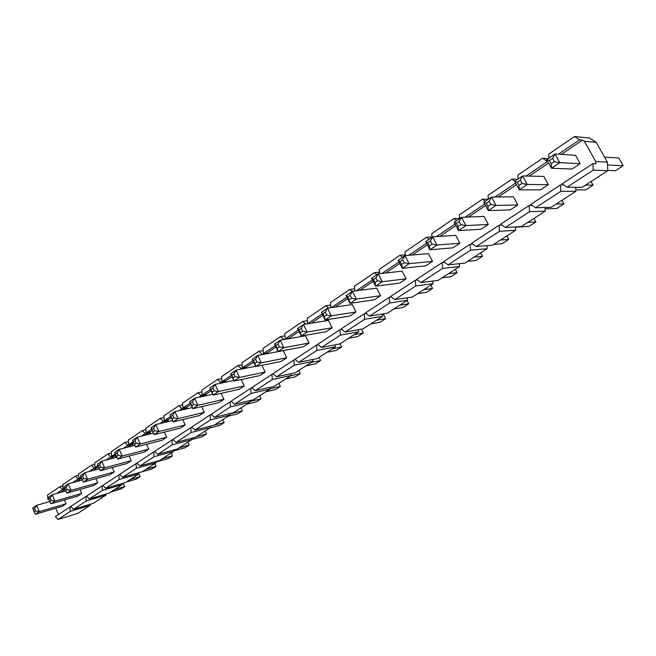 <?xml version="1.0" encoding="UTF-8"?>
<svg xmlns="http://www.w3.org/2000/svg" width="656" height="656" viewBox="0 0 656 656"><rect width="100%" height="100%" fill="white"/><g stroke="black" fill="none" stroke-linecap="round" stroke-linejoin="round"><path stroke-width="0.98" d="M558.33 154.193L579.576 139.826L574.484 136.571L589.441 138.014L596.197 142.303L607.358 162.139L607.792 170.683L582.085 187.304L567.063 187.214L593.237 170.134L592.901 163.639L562.053 183.893L567.063 187.214M575.689 187.272L575.902 191.306L560.773 191.322L560.421 184.959L530.753 204.442L535.591 207.755L560.773 191.322M535.591 207.755L551.155 207.304L575.902 191.306M544.997 207.485L545.202 211.158L529.54 211.699L529.187 205.476L500.626 224.221L505.309 227.517L529.54 211.699M505.309 227.517L521.356 226.574L545.202 211.158M515.419 226.919L515.616 230.281L499.478 231.314L499.118 225.213L471.615 243.269L476.141 246.549L499.478 231.314M476.141 246.549L492.631 245.147L515.616 230.281M486.908 245.631L487.096 248.722L470.532 250.215L470.155 244.229L443.645 261.637L448.032 264.893L470.532 250.215M448.032 264.893L464.924 263.064L487.096 248.722M459.405 263.655L459.585 266.516L442.62 268.419L442.242 262.556L416.675 279.341L420.922 282.58L442.62 268.419M420.922 282.58L438.175 280.358L459.585 266.516M432.845 281.039L433.017 283.687L415.699 285.983L415.322 280.235L390.64 296.438L394.764 299.653L415.699 285.983M394.764 299.653L412.345 297.061L433.017 283.687M407.196 297.816L407.36 300.276L389.721 302.941L389.336 297.291L365.507 312.945L369.508 316.135L389.721 302.941M369.508 316.135L387.376 313.199L407.36 300.276M382.399 314.019L382.563 316.315L364.638 319.308L364.244 313.773L341.218 328.886L345.097 332.059L364.638 319.308M345.097 332.059L363.235 328.812L382.563 316.315M358.422 329.673L358.578 331.821L340.39 335.134L339.997 329.689L317.734 344.31L321.506 347.459L340.39 335.134M321.506 347.459L339.882 343.908L358.578 331.821M335.224 344.81L335.372 346.827L316.946 350.427L316.553 345.081L295.011 359.226L298.677 362.35L316.946 350.427M298.677 362.35L317.266 358.529L335.372 346.827M312.764 359.455L312.904 361.349L294.273 365.228L293.872 359.972L273.027 373.666L276.586 376.765L294.273 365.228M276.586 376.765L295.372 372.69L312.904 361.349M291.002 373.641L291.141 375.429L272.322 379.545L271.92 374.387L251.732 387.647L255.2 390.722L272.322 379.545M255.2 390.722L274.151 386.409L291.141 375.429M269.919 387.376L270.051 389.065L251.068 393.42L250.658 388.344L231.101 401.185L234.471 404.252L251.068 393.42M234.471 404.252L253.577 399.709L270.051 389.065M249.469 400.685L249.6 402.284L230.469 406.859L230.059 401.874L211.101 414.321L214.381 417.355L230.469 406.859M214.381 417.355L233.618 412.616L249.6 402.284M229.641 413.6L229.764 415.109L210.502 419.889L210.092 414.977L191.7 427.056L194.906 430.065L210.502 419.889M194.906 430.065L214.258 425.137L229.764 415.109M210.387 426.121L210.51 427.556L191.134 432.525L190.724 427.696L172.881 439.413L176.005 442.406L191.134 432.525M176.005 442.406L195.455 437.29L210.51 427.556M191.7 438.274L191.823 439.643L172.348 444.784L171.938 440.037L154.611 451.41L157.653 454.378L172.348 444.784M157.653 454.378L177.194 449.098L191.823 439.643M173.553 450.082L173.668 451.385L154.111 456.691L153.693 452.009L136.874 463.054L139.843 465.998L154.111 456.691M139.843 465.998L159.457 460.569L173.668 451.385M155.915 461.553L156.021 462.792L136.391 468.253L135.981 463.644L119.638 474.37L122.533 477.297L136.391 468.253M122.533 477.297L142.213 471.721L156.021 462.792M138.769 472.697L138.875 473.878L119.179 479.479L118.769 474.944L102.885 485.374L105.706 488.269L119.179 479.479M105.706 488.269L125.435 482.562L138.875 473.878M122.09 483.529L122.188 484.661L102.451 490.393L102.041 485.924L86.592 496.067L89.355 498.945L102.451 490.393M89.355 498.945L109.126 493.115L122.188 484.661M105.862 494.075L105.969 495.157L86.19 501.012L85.772 496.608L70.75 506.473L73.447 509.327L86.19 501.012M73.447 509.327L93.25 503.373L105.969 495.157M90.077 504.333L90.175 505.366L70.364 511.336L69.946 506.998L55.334 516.592L57.966 519.429L70.364 511.336M57.966 519.429L77.793 513.369L90.175 505.366M79.958 489.417L81.713 493.443L77.736 496.075L51.004 503.8L49.725 501.455L51.217 500.446L50.192 498.052L48.7 499.052L49.725 501.455M112.315 467.49L114.267 471.902L110.069 474.682L83.41 482.078L82.172 479.61L83.747 478.544L82.681 476.084L81.098 477.15L82.172 479.61M146.518 444.251L148.707 449.114L144.263 452.058L117.736 459.061L116.538 456.469L118.211 455.338L117.096 452.82L115.423 453.952L116.538 456.469M182.737 419.578L185.213 424.965L180.49 428.089L154.152 434.649L151.044 427.778L155.775 424.571L172.61 420.545M221.138 393.313L223.95 399.332L218.94 402.653L192.864 408.688L189.609 401.636L194.643 398.225L212.749 394.223M261.916 365.302L265.155 372.075L259.817 375.601L234.102 381.046L230.682 373.797L236.045 370.164L255.602 366.253M309.058 343.031L303.367 346.794L278.103 351.542L274.511 344.097L280.243 340.21L305.516 335.782L309.058 343.031L283.859 347.68L278.103 351.542L277.193 348.295L279.349 346.844L277.996 344.039L275.84 345.499L277.193 348.295M355.929 312.01L349.853 316.036L325.171 319.98L321.391 312.322L327.533 308.164L352.206 304.564L355.929 312.01L331.337 315.848L325.171 319.98L324.359 316.536L326.672 314.978L325.245 312.092L322.941 313.658L324.359 316.536M406.097 278.825L399.586 283.138L375.634 286.147L371.64 278.267L378.233 273.798L402.169 271.166L406.097 278.825L382.251 281.711L375.634 286.147L374.945 282.482L377.421 280.809L375.913 277.841L373.444 279.513L374.945 282.482M459.905 243.228L452.911 247.853L429.869 249.788L425.646 241.662L432.739 236.857L455.756 235.34L459.905 243.228L436.994 245.016L429.869 249.788L429.319 245.869L431.984 244.073L430.393 241.014L427.728 242.81L429.319 245.869M517.773 204.943L510.237 209.92L488.318 210.601L483.841 202.22L491.492 197.038L513.377 196.816L517.773 204.943L496.002 205.443L488.318 210.601L487.933 206.402L490.811 204.467L489.122 201.31L486.244 203.253L487.933 206.402M579.576 139.826L582.569 140.097L584.357 141.237L595.714 161.515L595.837 163.787L592.901 163.639M582.569 140.097L561.397 154.39M548.613 163.016L529.228 176.095M516.485 184.697L498.306 196.964M485.612 205.533L468.548 217.046M455.904 225.582L439.897 236.381M427.318 244.877L412.288 255.02M399.775 263.466L385.671 272.978M373.223 281.383L359.988 290.313M347.606 298.669L335.191 307.049M322.883 315.347L311.362 323.129L307.639 323.728L307.238 318.381L325.835 305.737L330.649 305.048M299.013 331.469L288.935 338.266L285.171 338.922L284.761 333.674L302.752 321.432L307.41 320.702M288.968 338.685L288.935 338.266M275.938 347.04L267.222 352.92L263.417 353.633L263.015 348.467L280.424 336.626L284.934 335.856M267.279 353.65L267.222 352.92M261.892 354.658L266.328 353.83M266.131 353.658L265.696 353.945M253.626 362.096L246.189 367.114L242.351 367.877L241.941 362.801L258.808 351.329L263.171 350.525M246.262 368.123L246.189 367.114M240.194 369.336L241.293 368.59L245.123 367.827L245.606 368.254M245.123 367.827L244.032 368.574M232.035 376.667L225.803 380.874L221.941 381.677L221.531 376.692L237.874 365.572L242.105 364.744M225.902 382.128L225.803 380.874M219.186 383.539L220.916 382.374L224.77 381.562L225.492 382.21M224.77 381.562L223.048 382.727M211.134 390.771L206.033 394.215L202.155 395.06L201.736 390.156L217.587 379.373L221.679 378.528M206.156 395.683L206.033 394.215M198.842 397.298L201.154 395.74L205.041 394.887L205.959 395.724M205.041 394.887L202.729 396.445M190.896 404.424L186.862 407.155L182.958 408.04L182.54 403.219L197.915 392.755L201.884 391.903M179.129 410.631L181.991 408.696L185.894 407.802L186.985 408.819L186.862 407.155M185.894 407.802L183.032 409.729M171.29 417.659L168.248 419.709L164.328 420.644L163.918 415.888L178.834 405.744L182.688 404.875M160.015 423.563L163.393 421.275L167.313 420.34L168.395 421.373L168.248 419.709M167.313 420.34L163.934 422.62M152.274 430.492L150.183 431.902L146.247 432.87L145.829 428.188L160.31 418.339L164.049 417.462M141.475 436.101L145.337 433.485L149.273 432.517L150.331 433.542L150.183 431.902M149.273 432.517L145.411 435.125M133.832 442.939L128.683 444.743L128.273 440.143L142.336 430.574L145.968 429.688M123.484 448.261L127.797 445.342L131.749 444.342L132.774 445.358L132.635 443.751M131.749 444.342L127.436 447.261M115.907 455.034L111.618 456.289L111.2 451.746L124.87 442.447L128.396 441.57M106.018 460.077L110.757 456.863L114.718 455.838L115.727 456.847L115.579 455.256M114.718 455.838L109.978 459.036M89.052 471.549L94.193 468.064L98.162 467.006L98.908 467.769M98.162 467.006L93.021 470.483M81.565 478.216L76.539 481.602M65.124 489.31L60.516 492.418M58.482 514.525L55.727 508.252M563.463 184.828L560.421 184.959M580.175 163.656L575.509 155.275L555.009 153.988L559.814 162.663L580.175 163.656L572.04 169.035L551.491 168.248L546.727 159.597L555.009 153.988L552.614 158.383L549.498 160.49L551.294 163.738L554.418 161.638L552.614 158.383M548.375 184.697L540.552 189.871L519.281 189.846L514.657 181.335L522.619 175.939L543.84 176.448L548.375 184.697L527.276 184.484L519.281 189.846L518.986 185.5L521.979 183.475L520.233 180.269L517.24 182.294L518.986 185.5M488.302 224.434L481.045 229.239L458.536 230.568L454.19 222.318L461.553 217.325L484.03 216.431L488.302 224.434L465.932 225.607L458.536 230.568L458.06 226.517L460.84 224.647L459.192 221.539L456.428 223.409L458.06 226.517M432.517 261.342L425.777 265.803L402.251 268.304L398.151 260.301L404.982 255.668L428.483 253.569L432.517 261.342L409.114 263.704L402.251 268.304L401.628 264.516L404.203 262.777L402.653 259.768L400.086 261.498L401.628 264.516M380.578 295.708L374.289 299.866L349.96 303.367L346.073 295.594L352.428 291.289L376.757 288.156L380.578 295.708L356.339 299.087L349.96 303.367L349.205 299.808L351.6 298.201L350.132 295.274L347.746 296.889L349.205 299.808M332.108 327.779L326.229 331.665L301.235 336.028L297.553 328.476L303.482 324.458L328.476 320.431L332.108 327.779L307.188 332.043L301.235 336.028L300.374 332.69L302.605 331.19L301.219 328.344L298.988 329.845L300.374 332.69M286.754 357.782L281.244 361.431L255.742 366.532L252.24 359.193L257.783 355.437L283.294 350.64L286.754 357.782L261.301 362.801L255.742 366.532L254.782 363.383L256.865 361.981L255.545 359.217L253.462 360.628L254.782 363.383M241.211 379.537L244.229 385.917L239.063 389.336L213.151 395.084L209.822 387.942L215.012 384.424L233.823 380.455M201.654 406.654L204.287 412.345L199.424 415.56L173.209 421.865L170.027 414.912L174.906 411.607L192.356 407.589M164.369 432.099L166.69 437.216L162.114 440.25L135.669 447.039L132.627 440.258L137.219 437.15L153.463 433.132M129.175 456.043L131.241 460.668L126.92 463.53L100.319 470.737L99.105 468.204L100.729 467.113L99.63 464.62L98.006 465.719L99.105 468.204M95.915 478.609L97.76 482.824L93.677 485.53L66.978 493.091L65.715 490.688L67.256 489.655L66.207 487.228L64.673 488.261L65.715 490.688M64.427 499.921L66.092 503.775L62.222 506.342L35.473 514.214L34.178 511.918L35.629 510.942L34.62 508.572L33.177 509.556L34.178 511.918M56.539 493.533L62.418 489.556L59.753 486.752L47.527 495.067L47.945 499.347L48.651 498.872M72.562 482.693L78.089 478.962L75.366 476.133L62.796 484.686L63.214 489.023L64.616 488.072M94.193 468.064L91.405 465.219L78.49 474.009L78.9 478.413L81.041 476.969M110.757 456.863L107.904 453.993L94.62 463.038L95.03 467.498L97.941 465.539M115.349 453.763L111.618 456.289M127.797 445.342L124.87 442.447M133.258 441.652L128.683 444.743M145.337 433.485L142.336 430.574M151.684 429.188L146.247 432.87M163.393 421.275L160.31 418.339M170.683 416.347L164.328 420.644M181.991 408.696L178.834 405.744M190.281 403.087L182.958 408.04M201.154 395.74L197.915 392.755M210.502 389.41L202.155 395.06M220.916 382.374L217.587 379.373M231.388 375.289L221.941 381.677M241.293 368.59L237.874 365.572M252.962 360.702L242.351 367.877M262.326 354.371L258.808 351.329M275.258 345.63L263.417 353.633M283.9 339.57L280.424 336.626M298.308 330.034L285.171 338.922M305.934 324.064L302.752 321.432M322.17 313.896L307.639 323.728M328.631 308L325.835 305.737M352.165 291.461L349.697 289.501L330.468 302.58L330.837 307.68M346.876 297.193L331.51 307.582M376.938 274.675L374.379 272.707L354.486 286.237L354.822 290.977M372.46 279.891L356.356 290.78M402.571 257.3L399.947 255.315L379.34 269.329L379.644 273.642M398.996 261.949L382.095 273.372M429.139 239.301L426.425 237.3L405.08 251.822L405.334 255.635M426.515 243.335L408.778 255.332M456.666 220.637L453.87 218.628L431.746 233.675L431.984 237.365M455.084 224.016L436.461 236.611M485.227 201.277L482.34 199.26L459.389 214.873L459.626 218.637M484.759 203.95L465.186 217.185M514.878 181.187L511.885 179.162L488.064 195.365L488.302 199.203M515.608 183.081L495.034 196.997M526.055 176.021L547.506 161.515L542.578 158.276L517.838 175.111L518.06 179.022M574.484 136.571L548.76 154.07L548.982 158.071M584.357 141.237L596.197 142.303M595.714 161.515L607.358 162.139M593.237 170.134L607.792 170.683M532.155 205.402L529.187 205.476M501.832 225.065L499.118 225.213M472.656 244.024L470.155 244.229M444.563 262.318L442.242 262.556M417.487 279.964L415.322 280.235M391.37 297.004L389.336 297.291M366.163 313.461L364.244 313.773M341.809 329.369L339.997 329.689M318.267 344.761L316.553 345.081M295.503 359.644L293.872 359.972M273.478 374.059L271.92 374.387M252.15 388.016L250.658 388.344M231.486 401.538L230.059 401.874M211.453 414.649L210.092 414.977M192.036 427.368L190.724 427.696M173.192 439.709L171.938 440.037M154.906 451.689L153.693 452.009M137.145 463.325L135.981 463.644M119.892 474.632L118.769 474.944M103.123 485.62L102.041 485.924M86.822 496.305L85.772 496.608M70.963 506.694L69.946 506.998M542.578 158.276L548.219 158.588M511.885 179.162L517.707 179.268M482.34 199.26L488.294 199.178M453.87 218.628L459.61 218.391M426.425 237.3L431.96 236.939M399.947 255.315L405.285 254.84M374.379 272.707L379.537 272.15M349.697 289.501L354.675 288.87M107.904 453.993L111.331 453.116M91.405 465.219L94.735 464.341M98.4 466.605L95.03 467.498M78.089 478.962L81.483 478.035M75.366 476.133L78.605 475.256M81.36 477.74L78.9 478.413M62.418 489.556L64.928 488.859M59.753 486.752L62.91 485.883M64.805 488.581L63.214 489.023M48.733 499.126L47.945 499.347M607.505 164.984L623.2 165.747L618.829 158.014L604.529 157.112M623.2 165.747L615.5 170.699L607.776 170.404M554.418 161.638L559.814 162.663L551.491 168.248L551.294 163.738M546.727 159.597L549.498 160.49M585.546 185.066L593.057 185.14L591.04 181.515M520.233 180.269L522.619 175.939L527.276 184.484L521.979 183.475M593.057 185.14L585.636 189.92L575.829 189.912M514.657 181.335L517.24 182.294M556.198 204.049L563.971 203.868L562.003 200.285M489.122 201.31L491.492 197.038L496.002 205.443L490.811 204.467M563.971 203.868L556.805 208.477L545.07 208.846M483.841 202.22L486.244 203.253M527.867 222.368L535.878 221.941L533.968 218.415M459.192 221.539L461.553 217.325L465.932 225.607L460.84 224.647M535.878 221.941L528.957 226.402L515.436 227.206M454.19 222.318L456.428 223.409M500.503 240.055L508.736 239.415L506.875 235.939M430.393 241.014L432.739 236.857L436.994 245.016L431.984 244.073M508.736 239.415L502.045 243.72L493.755 244.417M425.646 241.662L427.728 242.81M474.058 257.152L482.496 256.307L480.676 252.872M402.653 259.768L404.982 255.668L409.114 263.704L404.203 262.777M482.496 256.307L476.018 260.473L467.531 261.375M398.151 260.301L400.086 261.498M448.483 273.691L457.109 272.642L455.338 269.263M375.913 277.841L378.233 273.798L382.251 281.711L377.421 280.809M457.109 272.642L450.836 276.676L442.177 277.767M371.64 278.267L373.444 279.513M423.743 289.69L432.534 288.46L430.803 285.122M350.132 295.274L352.428 291.289L356.339 299.087L351.6 298.201M432.534 288.46L426.466 292.371L417.634 293.634M346.073 295.594L347.746 296.889M399.791 305.171L408.737 303.777L407.048 300.481M325.245 312.092L327.533 308.164L331.337 315.848L326.672 314.978M408.737 303.777L402.858 307.566L393.879 309.001M321.391 312.322L322.941 313.658M376.593 320.169L385.679 318.619L383.276 313.871M301.219 328.344L303.482 324.458L307.188 332.043L302.605 331.19M385.679 318.619L379.98 322.285L370.861 323.875M297.553 328.476L298.988 329.845M354.117 334.708L363.326 333.002L361.39 329.14M277.996 344.039L280.243 340.21L283.859 347.68L279.349 346.844M363.326 333.002L357.799 336.561L348.557 338.299M274.511 344.097L275.84 345.499M332.321 348.795L341.645 346.958L340.079 343.785M255.545 359.217L257.783 355.437L261.301 362.801L256.865 361.981M341.645 346.958L336.282 350.411L326.934 352.28M252.24 359.193L253.462 360.628M231.814 375.265L233.101 377.987L235.119 376.626L233.831 373.895L231.814 375.265L230.682 373.797M233.831 373.895L236.045 370.164L239.489 377.43L265.155 372.075M311.182 362.465L320.612 360.497L319.078 357.364M320.612 360.497L315.413 363.842L305.958 365.843M235.119 376.626L239.489 377.43L234.102 381.046L233.101 377.987M210.863 389.426L212.118 392.116L214.069 390.796L212.815 388.106L210.863 389.426L209.822 387.942M212.815 388.106L215.012 384.424L218.366 391.591L244.229 385.917M290.674 375.724L300.194 373.641L298.693 370.542M300.194 373.641L295.143 376.888L285.598 379.004M214.069 390.796L218.366 391.591L213.151 395.084L212.118 392.116M190.568 403.145L191.79 405.802L193.684 404.522L192.454 401.866L190.568 403.145L189.609 401.636M192.454 401.866L194.643 398.225L197.915 405.301L223.95 399.332M270.026 388.77L280.358 386.4L278.898 383.342M280.358 386.4L275.454 389.557L265.836 391.788M193.684 404.522L197.915 405.301L192.864 408.688L191.79 405.802M170.904 416.437L172.102 419.053L173.938 417.823L172.741 415.199L170.904 416.437L170.027 414.912M172.741 415.199L174.906 411.607L178.104 418.585L204.287 412.345M249.542 401.554L261.096 398.799L259.661 395.781M261.096 398.799L256.324 401.874L246.631 404.203M173.938 417.823L178.104 418.585L173.209 421.865L172.102 419.053M151.848 429.327L153.012 431.91L154.791 430.713L153.619 428.122L151.848 429.327L151.044 427.778M153.619 428.122L155.775 424.571L158.9 431.459L185.213 424.965M229.674 413.985L242.367 410.853L240.965 407.868M242.367 410.853L237.734 413.838L227.968 416.265M154.791 430.713L158.9 431.459L154.152 434.649L153.012 431.91M133.357 441.824L134.505 444.374L136.227 443.21L135.079 440.66L133.357 441.824L132.627 440.258M135.079 440.66L137.219 437.15L140.269 443.948L166.69 437.216M214.356 425.072L224.163 422.571L222.786 419.619M224.163 422.571L219.653 425.473L209.83 427.999M136.227 443.21L140.269 443.948L135.669 447.039L134.505 444.374M115.423 453.952L114.759 452.369L119.212 449.352L122.205 456.068L148.707 449.114M196.587 436.56L206.451 433.969L205.098 431.058M117.096 452.82L119.212 449.352L134.915 445.35M206.451 433.969L202.064 436.798L191.806 439.504M118.211 455.338L122.205 456.068L117.736 459.061M98.006 465.719L97.408 464.128L101.737 461.201L104.657 467.826L131.241 460.668M179.309 447.728L189.215 445.063L187.895 442.185M99.63 464.62L101.737 461.201L116.891 457.224M189.215 445.063L184.943 447.81L173.619 450.877M100.729 467.113L104.657 467.826L100.319 470.737M81.098 477.15L80.565 475.551L84.763 472.697L87.625 479.249L114.267 471.902M162.491 458.61L172.438 455.863L171.142 453.009M82.681 476.084L84.763 472.697L99.376 468.778M172.438 455.863L168.28 458.536L155.948 461.955M83.747 478.544L87.625 479.249L83.41 482.078M64.673 488.261L64.19 486.645L68.273 483.874L71.069 490.344L97.76 482.824M146.116 469.196L156.103 466.375L154.832 463.562M66.207 487.228L68.273 483.874L82.369 480.003M156.103 466.375L152.053 468.983L138.769 472.746M67.256 489.655L71.069 490.344L66.978 493.091M48.7 499.052L48.273 497.428L52.242 494.739L54.989 501.135L81.713 493.443M130.175 479.503L140.187 476.625L138.851 473.632M50.192 498.052L52.242 494.739L65.838 490.918M140.187 476.625L136.235 479.159L126.223 482.062M51.217 500.446L54.989 501.135L51.004 503.8M33.177 509.556L32.8 507.916L36.662 505.3L39.344 511.614L66.092 503.775M114.636 489.548L124.673 486.604L123.172 483.218M34.62 508.572L36.662 505.3L49.774 501.545M123.213 483.21L124.673 486.604L120.827 489.081L110.79 492.033M35.629 510.942L39.344 511.614L35.473 514.214"/></g></svg>
